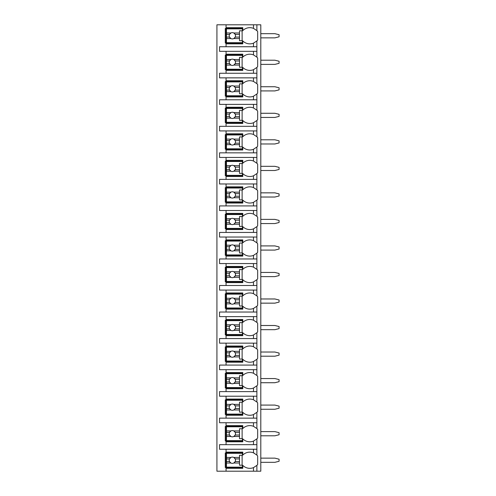<?xml version="1.0" encoding="UTF-8"?>
<svg xmlns="http://www.w3.org/2000/svg" width="496" height="496" viewBox="0 0 496 496"><rect width="100%" height="100%" fill="white"/><g stroke="black" fill="none" stroke-linecap="round" stroke-linejoin="round"><path stroke-width="0.74" d="M256.773 465.49A9.92 9.92 0 0 0 256.878 465.384L256.878 471.2L260.797 471.2L260.797 24.8L216.926 24.8L216.926 471.2L226.064 471.2L226.064 452.141L242.78 452.141L242.78 455.08A9.92 9.92 0 0 1 253.481 452.836L256.878 455.08A9.92 9.92 0 0 0 256.773 454.975M260.797 458.143L274.896 458.143L279.074 459.191L279.074 461.28L274.896 462.322L260.797 462.322M260.797 431.613L274.896 431.613L279.074 432.661L279.074 434.75L274.896 435.792L260.797 435.792M260.797 405.083L274.896 405.083L279.074 406.131L279.074 408.22L274.896 409.262L260.797 409.262M260.797 378.56L274.896 378.56L279.074 379.601L279.074 381.691L274.896 382.732L260.797 382.732M260.797 352.03L274.896 352.03L279.074 353.071L279.074 355.161L274.896 356.209L260.797 356.209M260.797 325.5L274.896 325.5L279.074 326.542L279.074 328.631L274.896 329.679L260.797 329.679M260.797 298.97L274.896 298.97L279.074 300.012L279.074 302.101L274.896 303.149L260.797 303.149M260.797 272.44L274.896 272.44L279.074 273.482L279.074 275.571L274.896 276.619L260.797 276.619M260.797 245.911L274.896 245.911L279.074 246.958L279.074 249.042L274.896 250.089L260.797 250.089M260.797 219.381L274.896 219.381L279.074 220.429L279.074 222.518L274.896 223.56L260.797 223.56M260.797 192.851L274.896 192.851L279.074 193.899L279.074 195.988L274.896 197.03L260.797 197.03M260.797 166.321L274.896 166.321L279.074 167.369L279.074 169.458L274.896 170.5L260.797 170.5M260.797 139.791L274.896 139.791L279.074 140.839L279.074 142.929L274.896 143.97L260.797 143.97M260.797 113.268L274.896 113.268L279.074 114.309L279.074 116.399L274.896 117.44L260.797 117.44M260.797 86.738L274.896 86.738L279.074 87.78L279.074 89.869L274.896 90.917L260.797 90.917M260.797 60.208L274.896 60.208L279.074 61.25L279.074 63.339L274.896 64.387L260.797 64.387M260.797 33.678L274.896 33.678L279.074 34.72L279.074 36.809L274.896 37.857L260.797 37.857M253.481 51.33L253.481 54.901L256.878 57.139L256.878 51.33L219.536 51.33L219.536 46.736L256.878 46.736L256.878 40.92L253.481 43.164L253.481 46.736M256.773 67.555A9.92 9.92 0 0 0 256.878 67.45L253.481 69.694A9.92 9.92 0 0 1 242.78 67.45L242.78 70.389L226.064 70.389L226.064 69.607L225.283 69.607L225.283 54.988L226.064 54.988L226.064 54.2L242.78 54.2L242.78 57.139A9.92 9.92 0 0 1 253.481 54.901M226.064 70.389L226.064 73.265L219.536 73.265L219.536 77.86L226.064 77.86L226.064 80.73L242.78 80.73L242.78 83.669A9.92 9.92 0 0 1 253.481 81.431L256.878 83.669A9.92 9.92 0 0 0 256.773 83.57M256.773 94.085A9.92 9.92 0 0 0 256.878 93.98L253.481 96.224A9.92 9.92 0 0 1 242.78 93.98L242.78 96.918L226.064 96.918L226.064 96.137L225.283 96.137L225.283 81.511L226.064 81.511L226.064 80.73M226.064 96.918L226.064 99.789L219.536 99.789L219.536 104.389L226.064 104.389L226.064 107.26L242.78 107.26L242.78 110.199A9.92 9.92 0 0 1 253.481 107.961L256.878 110.199A9.92 9.92 0 0 0 256.773 110.093M256.773 120.615A9.92 9.92 0 0 0 256.878 120.509L253.481 122.754A9.92 9.92 0 0 1 242.78 120.509L242.78 123.448L226.064 123.448L226.064 122.667L225.283 122.667L225.283 108.041L226.064 108.041L226.064 107.26M226.064 123.448L226.064 126.319L219.536 126.319L219.536 130.919L226.064 130.919L226.064 133.79L242.78 133.79L242.78 136.729A9.92 9.92 0 0 1 253.481 134.484L256.878 136.729A9.92 9.92 0 0 0 256.773 136.623M256.773 147.138A9.92 9.92 0 0 0 256.878 147.039L253.481 149.277A9.92 9.92 0 0 1 242.78 147.039L242.78 149.978L226.064 149.978L226.064 149.197L225.283 149.197L225.283 134.571L226.064 134.571L226.064 133.79M226.064 149.978L226.064 152.849L219.536 152.849L219.536 157.443L226.064 157.443L226.064 160.32L242.78 160.32L242.78 163.258A9.92 9.92 0 0 1 253.481 161.014L256.878 163.258A9.92 9.92 0 0 0 256.773 163.153M256.773 173.668A9.92 9.92 0 0 0 256.878 173.569L253.481 175.807A9.92 9.92 0 0 1 242.78 173.569L242.78 176.508L226.064 176.508L226.064 175.727L225.283 175.727L225.283 161.101L226.064 161.101L226.064 160.32M226.064 176.508L226.064 179.378L219.536 179.378L219.536 183.973L226.064 183.973L226.064 186.849L242.78 186.849L242.78 189.788A9.92 9.92 0 0 1 253.481 187.544L256.878 189.788A9.92 9.92 0 0 0 256.773 189.683M256.773 200.198A9.92 9.92 0 0 0 256.878 200.099L253.481 202.337A9.92 9.92 0 0 1 242.78 200.099L242.78 203.038L226.064 203.038L226.064 202.25L225.283 202.25L225.283 187.631L226.064 187.631L226.064 186.849M226.064 203.038L226.064 205.908L219.536 205.908L219.536 210.502L226.064 210.502L226.064 213.379L242.78 213.379L242.78 216.318A9.92 9.92 0 0 1 253.481 214.074L256.878 216.318A9.92 9.92 0 0 0 256.773 216.213M256.773 226.728A9.92 9.92 0 0 0 256.878 226.622L253.481 228.867A9.92 9.92 0 0 1 242.78 226.622L242.78 229.567L226.064 229.567L226.064 228.78L225.283 228.78L225.283 214.16L226.064 214.16L226.064 213.379M226.064 229.567L226.064 232.438L219.536 232.438L219.536 237.032L226.064 237.032L226.064 239.903L242.78 239.903L242.78 242.848A9.92 9.92 0 0 1 253.481 240.603L256.878 242.848A9.92 9.92 0 0 0 256.773 242.742M256.773 253.258A9.92 9.92 0 0 0 256.878 253.152L253.481 255.397A9.92 9.92 0 0 1 242.78 253.152L242.78 256.097L226.064 256.097L226.064 255.31L225.283 255.31L225.283 240.69L226.064 240.69L226.064 239.903M226.064 256.097L226.064 258.968L219.536 258.968L219.536 263.562L226.064 263.562L226.064 266.433L242.78 266.433L242.78 269.378A9.92 9.92 0 0 1 253.481 267.133L256.878 269.378A9.92 9.92 0 0 0 256.773 269.272M256.773 279.787A9.92 9.92 0 0 0 256.878 279.682L253.481 281.926A9.92 9.92 0 0 1 242.78 279.682L242.78 282.621L226.064 282.621L226.064 281.84L225.283 281.84L225.283 267.22L226.064 267.22L226.064 266.433M226.064 282.621L226.064 285.498L219.536 285.498L219.536 290.092L226.064 290.092L226.064 292.962L242.78 292.962L242.78 295.901A9.92 9.92 0 0 1 253.481 293.663L256.878 295.901A9.92 9.92 0 0 0 256.773 295.802M256.773 306.317A9.92 9.92 0 0 0 256.878 306.212L253.481 308.456A9.92 9.92 0 0 1 242.78 306.212L242.78 309.151L226.064 309.151L226.064 308.369L225.283 308.369L225.283 293.75L226.064 293.75L226.064 292.962M226.064 309.151L226.064 312.027L219.536 312.027L219.536 316.622L226.064 316.622L226.064 319.492L242.78 319.492L242.78 322.431A9.92 9.92 0 0 1 253.481 320.193L256.878 322.431A9.92 9.92 0 0 0 256.773 322.332M256.773 332.847A9.92 9.92 0 0 0 256.878 332.742L253.481 334.986A9.92 9.92 0 0 1 242.78 332.742L242.78 335.68L226.064 335.68L226.064 334.899L225.283 334.899L225.283 320.273L226.064 320.273L226.064 319.492M226.064 335.68L226.064 338.557L219.536 338.557L219.536 343.151L226.064 343.151L226.064 346.022L242.78 346.022L242.78 348.961A9.92 9.92 0 0 1 253.481 346.723L256.878 348.961A9.92 9.92 0 0 0 256.773 348.862M256.773 359.377A9.92 9.92 0 0 0 256.878 359.271L253.481 361.516A9.92 9.92 0 0 1 242.78 359.271L242.78 362.21L226.064 362.21L226.064 361.429L225.283 361.429L225.283 346.803L226.064 346.803L226.064 346.022M226.064 362.21L226.064 365.081L219.536 365.081L219.536 369.681L226.064 369.681L226.064 372.552L242.78 372.552L242.78 375.491A9.92 9.92 0 0 1 253.481 373.246L256.878 375.491A9.92 9.92 0 0 0 256.773 375.385M256.773 385.907A9.92 9.92 0 0 0 256.878 385.801L253.481 388.039A9.92 9.92 0 0 1 242.78 385.801L242.78 388.74L226.064 388.74L226.064 387.959L225.283 387.959L225.283 373.333L226.064 373.333L226.064 372.552M226.064 388.74L226.064 391.611L219.536 391.611L219.536 396.211L226.064 396.211L226.064 399.082L242.78 399.082L242.78 402.02A9.92 9.92 0 0 1 253.481 399.776L256.878 402.02A9.92 9.92 0 0 0 256.773 401.915M256.773 412.43A9.92 9.92 0 0 0 256.878 412.331L253.481 414.569A9.92 9.92 0 0 1 242.78 412.331L242.78 415.27L226.064 415.27L226.064 414.489L225.283 414.489L225.283 399.863L226.064 399.863L226.064 399.082M226.064 415.27L226.064 418.14L219.536 418.14L219.536 422.735L226.064 422.735L226.064 425.611L242.78 425.611L242.78 428.55A9.92 9.92 0 0 1 253.481 426.306L256.878 428.55A9.92 9.92 0 0 0 256.773 428.445M256.773 438.96A9.92 9.92 0 0 0 256.878 438.861L253.481 441.099A9.92 9.92 0 0 1 242.78 438.861L242.78 441.8L226.064 441.8L226.064 441.012L225.283 441.012L225.283 426.393L226.064 426.393L226.064 425.611M226.064 441.8L226.064 444.67L219.536 444.67L219.536 449.264L226.064 449.264L226.064 452.141M242.78 467.542L225.283 467.542L225.283 452.922L242.78 452.922M253.481 43.164A9.92 9.92 0 0 1 242.78 40.92L242.78 43.859L226.064 43.859L226.064 43.078L225.283 43.078L225.283 28.458L226.064 28.458L226.064 27.671L242.78 27.671L242.78 30.616A9.92 9.92 0 0 1 253.481 28.371L256.878 30.616A9.92 9.92 0 0 0 256.773 30.51M256.878 471.2L226.064 471.2M226.064 449.264L256.878 449.264L256.878 455.08A9.92 9.92 0 0 1 257.66 455.973L257.66 464.498A9.92 9.92 0 0 1 256.878 465.384L253.481 467.629L253.481 471.2M256.878 24.8L256.878 30.616A9.92 9.92 0 0 1 257.66 31.502L257.66 40.027A9.92 9.92 0 0 1 256.773 41.025M226.064 422.735L256.878 422.735L256.878 428.55A9.92 9.92 0 0 1 257.66 429.443L257.66 437.968A9.92 9.92 0 0 1 256.878 438.861L256.878 444.67L226.064 444.67M226.064 396.211L256.878 396.211L256.878 402.02A9.92 9.92 0 0 1 257.66 402.913L257.66 411.438A9.92 9.92 0 0 1 256.878 412.331L256.878 418.14L226.064 418.14M226.064 369.681L256.878 369.681L256.878 375.491A9.92 9.92 0 0 1 257.66 376.383L257.66 384.908A9.92 9.92 0 0 1 256.878 385.801L256.878 391.611L226.064 391.611M226.064 343.151L256.878 343.151L256.878 348.961A9.92 9.92 0 0 1 257.66 349.854L257.66 358.379A9.92 9.92 0 0 1 256.878 359.271L256.878 365.081L226.064 365.081M226.064 316.622L256.878 316.622L256.878 322.431A9.92 9.92 0 0 1 257.66 323.324L257.66 331.849A9.92 9.92 0 0 1 256.878 332.742L256.878 338.557L226.064 338.557M226.064 290.092L256.878 290.092L256.878 295.901A9.92 9.92 0 0 1 257.66 296.794L257.66 305.319A9.92 9.92 0 0 1 256.878 306.212L256.878 312.027L226.064 312.027M226.064 263.562L256.878 263.562L256.878 269.378A9.92 9.92 0 0 1 257.66 270.264L257.66 278.789A9.92 9.92 0 0 1 256.878 279.682L256.878 285.498L226.064 285.498M226.064 237.032L256.878 237.032L256.878 242.848A9.92 9.92 0 0 1 257.66 243.741L257.66 252.259A9.92 9.92 0 0 1 256.878 253.152L256.878 258.968L226.064 258.968M226.064 210.502L256.878 210.502L256.878 216.318A9.92 9.92 0 0 1 257.66 217.211L257.66 225.736A9.92 9.92 0 0 1 256.878 226.622L256.878 232.438L226.064 232.438M226.064 183.973L256.878 183.973L256.878 189.788A9.92 9.92 0 0 1 257.66 190.681L257.66 199.206A9.92 9.92 0 0 1 256.878 200.099L256.878 205.908L226.064 205.908M226.064 157.443L256.878 157.443L256.878 163.258A9.92 9.92 0 0 1 257.66 164.151L257.66 172.676A9.92 9.92 0 0 1 256.878 173.569L256.878 179.378L226.064 179.378M226.064 130.919L256.878 130.919L256.878 136.729A9.92 9.92 0 0 1 257.66 137.621L257.66 146.146A9.92 9.92 0 0 1 256.878 147.039L256.878 152.849L226.064 152.849M226.064 104.389L256.878 104.389L256.878 110.199A9.92 9.92 0 0 1 257.66 111.092L257.66 119.617A9.92 9.92 0 0 1 256.878 120.509L256.878 126.319L226.064 126.319M226.064 77.86L256.878 77.86L256.878 83.669A9.92 9.92 0 0 1 257.66 84.562L257.66 93.087A9.92 9.92 0 0 1 256.878 93.98L256.878 99.789L226.064 99.789M256.773 57.04A9.92 9.92 0 0 1 257.66 58.032L257.66 66.557A9.92 9.92 0 0 1 256.878 67.45L256.878 73.265L226.064 73.265M226.064 468.329L242.78 468.329L242.78 465.384A9.92 9.92 0 0 0 253.481 467.629M256.878 51.33L256.878 46.736M256.878 449.264L256.878 444.67M256.878 422.735L256.878 418.14M256.878 396.211L256.878 391.611M256.878 369.681L256.878 365.081M256.878 343.151L256.878 338.557M256.878 316.622L256.878 312.027M256.878 290.092L256.878 285.498M256.878 263.562L256.878 258.968M256.878 237.032L256.878 232.438M256.878 210.502L256.878 205.908M256.878 183.973L256.878 179.378M256.878 157.443L256.878 152.849M256.878 130.919L256.878 126.319M256.878 104.389L256.878 99.789M256.878 77.86L256.878 73.265M226.064 24.8L226.064 27.671M226.064 51.33L226.064 54.2M226.064 43.859L226.064 46.736M254.25 453.177A9.92 9.92 0 0 0 253.481 452.836L253.481 449.264M226.461 457.448L226.461 453.313L242.389 453.313L242.389 455.272L239.512 455.272L239.512 457.448L233.802 457.448A3.131 3.131 0 0 0 230.919 457.448L226.461 457.448L226.461 461.54L229.512 461.54L230.919 463.016L226.461 463.016L226.461 467.151L242.389 467.151L242.389 465.192L239.512 465.192L239.512 463.016L233.802 463.016L235.209 461.54L239.512 461.54L239.512 463.016M226.461 458.93L229.512 458.93A3.131 3.131 0 0 1 230.919 457.448L229.512 458.93A3.131 3.131 0 0 0 233.802 463.016A3.131 3.131 0 0 0 235.209 458.93L239.512 458.93L239.512 461.54M239.512 457.448L239.512 458.93M235.209 458.93L233.802 457.448A3.131 3.131 0 0 1 235.209 458.93M242.122 465.192L242.122 455.272M226.461 461.54L226.461 463.016M242.78 43.078L226.064 43.078L226.064 28.458L242.78 28.458M253.481 28.371L253.481 24.8M226.461 32.984L226.461 28.849L242.389 28.849L242.389 30.808L239.512 30.808L239.512 32.984L233.802 32.984A3.131 3.131 0 0 0 230.919 32.984L226.461 32.984L226.461 37.07L229.512 37.07L230.919 38.552L226.461 38.552L226.461 42.687L242.389 42.687L242.389 40.728L239.512 40.728L239.512 38.552L233.802 38.552L235.209 37.07L239.512 37.07L239.512 38.552M226.461 34.46L229.512 34.46A3.131 3.131 0 0 1 230.919 32.984L229.512 34.46A3.131 3.131 0 0 0 233.802 38.552A3.131 3.131 0 0 0 235.209 34.46L239.512 34.46L239.512 37.07M239.512 32.984L239.512 34.46M235.209 34.46L233.802 32.984A3.131 3.131 0 0 1 235.209 34.46M242.122 40.728L242.122 30.808M226.461 37.07L226.461 38.552M242.78 441.012L226.064 441.012L226.064 426.393L242.78 426.393M253.481 426.306L253.481 422.735M253.481 441.099L253.481 444.67M226.461 430.919L226.461 426.783L242.389 426.783L242.389 428.742L239.512 428.742L239.512 430.919L233.802 430.919A3.131 3.131 0 0 0 230.919 430.919L226.461 430.919L226.461 435.011L229.512 435.011L230.919 436.486L226.461 436.486L226.461 440.622L242.389 440.622L242.389 438.662L239.512 438.662L239.512 436.486L233.802 436.486L235.209 435.011L239.512 435.011L239.512 436.486M226.461 432.4L229.512 432.4A3.131 3.131 0 0 1 230.919 430.919L229.512 432.4A3.131 3.131 0 0 0 233.802 436.486A3.131 3.131 0 0 0 235.209 432.4L239.512 432.4L239.512 435.011M239.512 430.919L239.512 432.4M235.209 432.4L233.802 430.919A3.131 3.131 0 0 1 235.209 432.4M242.122 438.662L242.122 428.742M226.461 435.011L226.461 436.486M242.78 414.489L226.064 414.489L226.064 399.863L242.78 399.863M253.481 399.776L253.481 396.211M253.481 414.569L253.481 418.14M226.461 404.395L226.461 400.253L242.389 400.253L242.389 402.213L239.512 402.213L239.512 404.395L233.802 404.395A3.131 3.131 0 0 0 230.919 404.395L226.461 404.395L226.461 408.481L229.512 408.481L230.919 409.956L226.461 409.956L226.461 414.092L242.389 414.092L242.389 412.139L239.512 412.139L239.512 409.956L233.802 409.956L235.209 408.481L239.512 408.481L239.512 409.956M226.461 405.871L229.512 405.871A3.131 3.131 0 0 1 230.919 404.395L229.512 405.871A3.131 3.131 0 0 0 233.802 409.956A3.131 3.131 0 0 0 235.209 405.871L239.512 405.871L239.512 408.481M239.512 404.395L239.512 405.871M235.209 405.871L233.802 404.395A3.131 3.131 0 0 1 235.209 405.871M242.122 412.139L242.122 402.213M226.461 408.481L226.461 409.956M242.78 387.959L226.064 387.959L226.064 373.333L242.78 373.333M253.481 373.246L253.481 369.681M253.481 388.039L253.481 391.611M226.461 377.865L226.461 373.724L242.389 373.724L242.389 375.683L239.512 375.683L239.512 377.865L233.802 377.865A3.131 3.131 0 0 0 230.919 377.865L226.461 377.865L226.461 381.951L229.512 381.951L230.919 383.427L226.461 383.427L226.461 387.568L242.389 387.568L242.389 385.609L239.512 385.609L239.512 383.427L233.802 383.427L235.209 381.951L239.512 381.951L239.512 383.427M226.461 379.341L229.512 379.341A3.131 3.131 0 0 1 230.919 377.865L229.512 379.341A3.131 3.131 0 0 0 233.802 383.427A3.131 3.131 0 0 0 235.209 379.341L239.512 379.341L239.512 381.951M239.512 377.865L239.512 379.341M235.209 379.341L233.802 377.865A3.131 3.131 0 0 1 235.209 379.341M242.122 385.609L242.122 375.683M226.461 381.951L226.461 383.427M242.78 361.429L226.064 361.429L226.064 346.803L242.78 346.803M253.481 346.723L253.481 343.151M253.481 361.516L253.481 365.081M226.461 351.335L226.461 347.2L242.389 347.2L242.389 349.153L239.512 349.153L239.512 351.335L233.802 351.335A3.131 3.131 0 0 0 230.919 351.335L226.461 351.335L226.461 355.421L229.512 355.421L230.919 356.897L226.461 356.897L226.461 361.038L242.389 361.038L242.389 359.079L239.512 359.079L239.512 356.897L233.802 356.897L235.209 355.421L239.512 355.421L239.512 356.897M226.461 352.811L229.512 352.811A3.131 3.131 0 0 1 230.919 351.335L229.512 352.811A3.131 3.131 0 0 0 233.802 356.897A3.131 3.131 0 0 0 235.209 352.811L239.512 352.811L239.512 355.421M239.512 351.335L239.512 352.811M235.209 352.811L233.802 351.335A3.131 3.131 0 0 1 235.209 352.811M242.122 359.079L242.122 349.153M226.461 355.421L226.461 356.897M242.78 334.899L226.064 334.899L226.064 320.273L242.78 320.273M253.481 320.193L253.481 316.622M253.481 334.986L253.481 338.557M226.461 324.806L226.461 320.67L242.389 320.67L242.389 322.623L239.512 322.623L239.512 324.806L233.802 324.806A3.131 3.131 0 0 0 230.919 324.806L226.461 324.806L226.461 328.891L229.512 328.891L230.919 330.373L226.461 330.373L226.461 334.509L242.389 334.509L242.389 332.549L239.512 332.549L239.512 330.373L233.802 330.373L235.209 328.891L239.512 328.891L239.512 330.373M226.461 326.281L229.512 326.281A3.131 3.131 0 0 1 230.919 324.806L229.512 326.281A3.131 3.131 0 0 0 233.802 330.373A3.131 3.131 0 0 0 235.209 326.281L239.512 326.281L239.512 328.891M239.512 324.806L239.512 326.281M235.209 326.281L233.802 324.806A3.131 3.131 0 0 1 235.209 326.281M242.122 332.549L242.122 322.623M226.461 328.891L226.461 330.373M242.78 308.369L226.064 308.369L226.064 293.75L242.78 293.75M253.481 293.663L253.481 290.092M253.481 308.456L253.481 312.027M226.461 298.276L226.461 294.14L242.389 294.14L242.389 296.1L239.512 296.1L239.512 298.276L233.802 298.276A3.131 3.131 0 0 0 230.919 298.276L226.461 298.276L226.461 302.362L229.512 302.362L230.919 303.843L226.461 303.843L226.461 307.979L242.389 307.979L242.389 306.02L239.512 306.02L239.512 303.843L233.802 303.843L235.209 302.362L239.512 302.362L239.512 303.843M226.461 299.751L229.512 299.751A3.131 3.131 0 0 1 230.919 298.276L229.512 299.751A3.131 3.131 0 0 0 233.802 303.843A3.131 3.131 0 0 0 235.209 299.751L239.512 299.751L239.512 302.362M239.512 298.276L239.512 299.751M235.209 299.751L233.802 298.276A3.131 3.131 0 0 1 235.209 299.751M242.122 306.02L242.122 296.1M226.461 302.362L226.461 303.843M242.78 281.84L226.064 281.84L226.064 267.22L242.78 267.22M253.481 267.133L253.481 263.562M253.481 281.926L253.481 285.498M226.461 271.746L226.461 267.611L242.389 267.611L242.389 269.57L239.512 269.57L239.512 271.746L233.802 271.746A3.131 3.131 0 0 0 230.919 271.746L226.461 271.746L226.461 275.832L229.512 275.832L230.919 277.314L226.461 277.314L226.461 281.449L242.389 281.449L242.389 279.49L239.512 279.49L239.512 277.314L233.802 277.314L235.209 275.832L239.512 275.832L239.512 277.314M226.461 273.222L229.512 273.222A3.131 3.131 0 0 1 230.919 271.746L229.512 273.222A3.131 3.131 0 0 0 233.802 277.314A3.131 3.131 0 0 0 235.209 273.222L239.512 273.222L239.512 275.832M239.512 271.746L239.512 273.222M235.209 273.222L233.802 271.746A3.131 3.131 0 0 1 235.209 273.222M242.122 279.49L242.122 269.57M226.461 275.832L226.461 277.314M242.78 255.31L226.064 255.31L226.064 240.69L242.78 240.69M253.481 240.603L253.481 237.032M253.481 255.397L253.481 258.968M226.461 245.216L226.461 241.081L242.389 241.081L242.389 243.04L239.512 243.04L239.512 245.216L233.802 245.216A3.131 3.131 0 0 0 230.919 245.216L226.461 245.216L226.461 249.308L229.512 249.308L230.919 250.784L226.461 250.784L226.461 254.919L242.389 254.919L242.389 252.96L239.512 252.96L239.512 250.784L233.802 250.784L235.209 249.308L239.512 249.308L239.512 250.784M226.461 246.692L229.512 246.692A3.131 3.131 0 0 1 230.919 245.216L229.512 246.692A3.131 3.131 0 0 0 233.802 250.784A3.131 3.131 0 0 0 235.209 246.692L239.512 246.692L239.512 249.308M239.512 245.216L239.512 246.692M235.209 246.692L233.802 245.216A3.131 3.131 0 0 1 235.209 246.692M242.122 252.96L242.122 243.04M226.461 249.308L226.461 250.784M242.78 228.78L226.064 228.78L226.064 214.16L242.78 214.16M253.481 214.074L253.481 210.502M253.481 228.867L253.481 232.438M226.461 218.686L226.461 214.551L242.389 214.551L242.389 216.51L239.512 216.51L239.512 218.686L233.802 218.686A3.131 3.131 0 0 0 230.919 218.686L226.461 218.686L226.461 222.778L229.512 222.778L230.919 224.254L226.461 224.254L226.461 228.389L242.389 228.389L242.389 226.43L239.512 226.43L239.512 224.254L233.802 224.254L235.209 222.778L239.512 222.778L239.512 224.254M226.461 220.168L229.512 220.168A3.131 3.131 0 0 1 230.919 218.686L229.512 220.168A3.131 3.131 0 0 0 233.802 224.254A3.131 3.131 0 0 0 235.209 220.168L239.512 220.168L239.512 222.778M239.512 218.686L239.512 220.168M235.209 220.168L233.802 218.686A3.131 3.131 0 0 1 235.209 220.168M242.122 226.43L242.122 216.51M226.461 222.778L226.461 224.254M242.78 202.25L226.064 202.25L226.064 187.631L242.78 187.631M253.481 187.544L253.481 183.973M253.481 202.337L253.481 205.908M226.461 192.157L226.461 188.021L242.389 188.021L242.389 189.98L239.512 189.98L239.512 192.157L233.802 192.157A3.131 3.131 0 0 0 230.919 192.157L226.461 192.157L226.461 196.249L229.512 196.249L230.919 197.724L226.461 197.724L226.461 201.86L242.389 201.86L242.389 199.9L239.512 199.9L239.512 197.724L233.802 197.724L235.209 196.249L239.512 196.249L239.512 197.724M226.461 193.638L229.512 193.638A3.131 3.131 0 0 1 230.919 192.157L229.512 193.638A3.131 3.131 0 0 0 233.802 197.724A3.131 3.131 0 0 0 235.209 193.638L239.512 193.638L239.512 196.249M239.512 192.157L239.512 193.638M235.209 193.638L233.802 192.157A3.131 3.131 0 0 1 235.209 193.638M242.122 199.9L242.122 189.98M226.461 196.249L226.461 197.724M242.78 175.727L226.064 175.727L226.064 161.101L242.78 161.101M253.481 161.014L253.481 157.443M253.481 175.807L253.481 179.378M226.461 165.627L226.461 161.491L242.389 161.491L242.389 163.451L239.512 163.451L239.512 165.627L233.802 165.627A3.131 3.131 0 0 0 230.919 165.627L226.461 165.627L226.461 169.719L229.512 169.719L230.919 171.194L226.461 171.194L226.461 175.33L242.389 175.33L242.389 173.377L239.512 173.377L239.512 171.194L233.802 171.194L235.209 169.719L239.512 169.719L239.512 171.194M226.461 167.109L229.512 167.109A3.131 3.131 0 0 1 230.919 165.627L229.512 167.109A3.131 3.131 0 0 0 233.802 171.194A3.131 3.131 0 0 0 235.209 167.109L239.512 167.109L239.512 169.719M239.512 165.627L239.512 167.109M235.209 167.109L233.802 165.627A3.131 3.131 0 0 1 235.209 167.109M242.122 173.377L242.122 163.451M226.461 169.719L226.461 171.194M242.78 149.197L226.064 149.197L226.064 134.571L242.78 134.571M253.481 134.484L253.481 130.919M253.481 149.277L253.481 152.849M226.461 139.103L226.461 134.962L242.389 134.962L242.389 136.921L239.512 136.921L239.512 139.103L233.802 139.103A3.131 3.131 0 0 0 230.919 139.103L226.461 139.103L226.461 143.189L229.512 143.189L230.919 144.665L226.461 144.665L226.461 148.8L242.389 148.8L242.389 146.847L239.512 146.847L239.512 144.665L233.802 144.665L235.209 143.189L239.512 143.189L239.512 144.665M226.461 140.579L229.512 140.579A3.131 3.131 0 0 1 230.919 139.103L229.512 140.579A3.131 3.131 0 0 0 233.802 144.665A3.131 3.131 0 0 0 235.209 140.579L239.512 140.579L239.512 143.189M239.512 139.103L239.512 140.579M235.209 140.579L233.802 139.103A3.131 3.131 0 0 1 235.209 140.579M242.122 146.847L242.122 136.921M226.461 143.189L226.461 144.665M242.78 122.667L226.064 122.667L226.064 108.041L242.78 108.041M253.481 107.961L253.481 104.389M253.481 122.754L253.481 126.319M226.461 112.573L226.461 108.432L242.389 108.432L242.389 110.391L239.512 110.391L239.512 112.573L233.802 112.573A3.131 3.131 0 0 0 230.919 112.573L226.461 112.573L226.461 116.659L229.512 116.659L230.919 118.135L226.461 118.135L226.461 122.276L242.389 122.276L242.389 120.317L239.512 120.317L239.512 118.135L233.802 118.135L235.209 116.659L239.512 116.659L239.512 118.135M226.461 114.049L229.512 114.049A3.131 3.131 0 0 1 230.919 112.573L229.512 114.049A3.131 3.131 0 0 0 233.802 118.135A3.131 3.131 0 0 0 235.209 114.049L239.512 114.049L239.512 116.659M239.512 112.573L239.512 114.049M235.209 114.049L233.802 112.573A3.131 3.131 0 0 1 235.209 114.049M242.122 120.317L242.122 110.391M226.461 116.659L226.461 118.135M242.78 96.137L226.064 96.137L226.064 81.511L242.78 81.511M253.481 81.431L253.481 77.86M253.481 96.224L253.481 99.789M226.461 86.044L226.461 81.908L242.389 81.908L242.389 83.861L239.512 83.861L239.512 86.044L233.802 86.044A3.131 3.131 0 0 0 230.919 86.044L226.461 86.044L226.461 90.129L229.512 90.129L230.919 91.605L226.461 91.605L226.461 95.747L242.389 95.747L242.389 93.787L239.512 93.787L239.512 91.605L233.802 91.605L235.209 90.129L239.512 90.129L239.512 91.605M226.461 87.519L229.512 87.519A3.131 3.131 0 0 1 230.919 86.044L229.512 87.519A3.131 3.131 0 0 0 233.802 91.605A3.131 3.131 0 0 0 235.209 87.519L239.512 87.519L239.512 90.129M239.512 86.044L239.512 87.519M235.209 87.519L233.802 86.044A3.131 3.131 0 0 1 235.209 87.519M242.122 93.787L242.122 83.861M226.461 90.129L226.461 91.605M242.78 69.607L226.064 69.607L226.064 54.988L242.78 54.988M253.481 69.694L253.481 73.265M226.461 59.514L226.461 55.378L242.389 55.378L242.389 57.338L239.512 57.338L239.512 59.514L233.802 59.514A3.131 3.131 0 0 0 230.919 59.514L226.461 59.514L226.461 63.6L229.512 63.6L230.919 65.081L226.461 65.081L226.461 69.217L242.389 69.217L242.389 67.258L239.512 67.258L239.512 65.081L233.802 65.081L235.209 63.6L239.512 63.6L239.512 65.081M226.461 60.989L229.512 60.989A3.131 3.131 0 0 1 230.919 59.514L229.512 60.989A3.131 3.131 0 0 0 233.802 65.081A3.131 3.131 0 0 0 235.209 60.989L239.512 60.989L239.512 63.6M239.512 59.514L239.512 60.989M235.209 60.989L233.802 59.514A3.131 3.131 0 0 1 235.209 60.989M242.122 67.258L242.122 57.338M226.461 63.6L226.461 65.081"/></g></svg>
